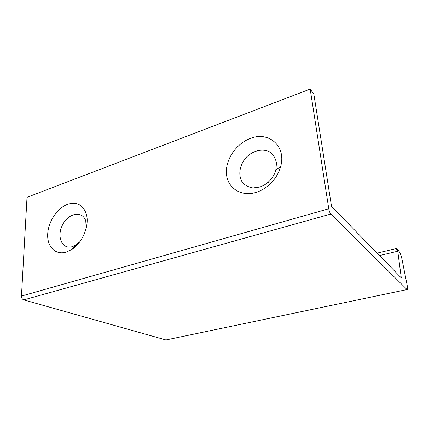 <?xml version="1.0" encoding="UTF-8"?>
<svg xmlns="http://www.w3.org/2000/svg" width="429" height="429" viewBox="0 0 429 429"><rect width="100%" height="100%" fill="white"/><g stroke="black" fill="none" stroke-linecap="round" stroke-linejoin="round"><path stroke-width="0.64" d="M86.218 228.105L85.789 221.257C82.861 210.307 68.688 212.704 62.666 224.667C56.247 236.422 62.076 250.064 72.587 246.552L75.885 245.007L79.81 241.752M66.372 252.043C55.614 255.475 47.067 246.879 47.683 234.298C48.15 221.761 57.325 207.952 67.685 204.268C76.775 201.528 82.974 204.751 86.272 213.937C89.87 225.273 82.454 243.2 71.327 249.732L66.372 252.043M259.738 187.055C262.891 186.041 265.792 184.341 268.441 181.96C272.109 178.561 274.576 174.565 275.842 169.975L276.453 163.025C275.611 158.639 273.632 155.105 270.511 152.429C263.524 148.026 253.121 150.295 246.107 157.502C239.446 165.042 237.843 175.622 242.455 182.432C245.195 185.446 248.713 187.285 253.003 187.95L259.738 187.055M256.247 192.326C241.157 197.12 227.509 188.095 226.448 173.906C225.182 159.776 236.186 143.49 250.541 138.369C268.72 130.99 286.492 146.273 280.646 166.463C278.732 173.429 274.989 179.488 269.417 184.642C265.401 188.245 261.009 190.808 256.247 192.326M394.894 248.858L395.029 248.825C396.058 248.793 396.964 249.592 397.758 251.217C397.635 248.579 399.072 251.726 399.26 251.764C399.689 251.93 400.445 253.668 401.528 256.992L407.159 285.226C407.62 287.655 407.668 289.087 407.309 289.516L166.516 339.832L407.153 289.548M21.455 296.08C21.498 298.01 22.27 299.281 23.772 299.892L330.807 214.044C329.896 212.945 329.215 211.186 328.764 208.762L21.455 296.08L27.016 197.308L310.172 89.082L328.764 208.762M379.488 255.571L397.758 251.217L401.287 277.906L331.537 206.456L313.851 94.176L310.172 89.082M330.807 214.044L406.906 289.393M165.589 339.854L23.772 299.892M85.789 221.257L86.272 213.937M75.885 245.007L71.327 249.732M275.842 169.975L280.646 166.463M268.441 181.96L269.417 184.642M377.112 253.142L395.029 248.825C396.358 248.675 397.115 248.793 397.302 249.174L398.777 250.826L400.793 254.531"/></g></svg>
